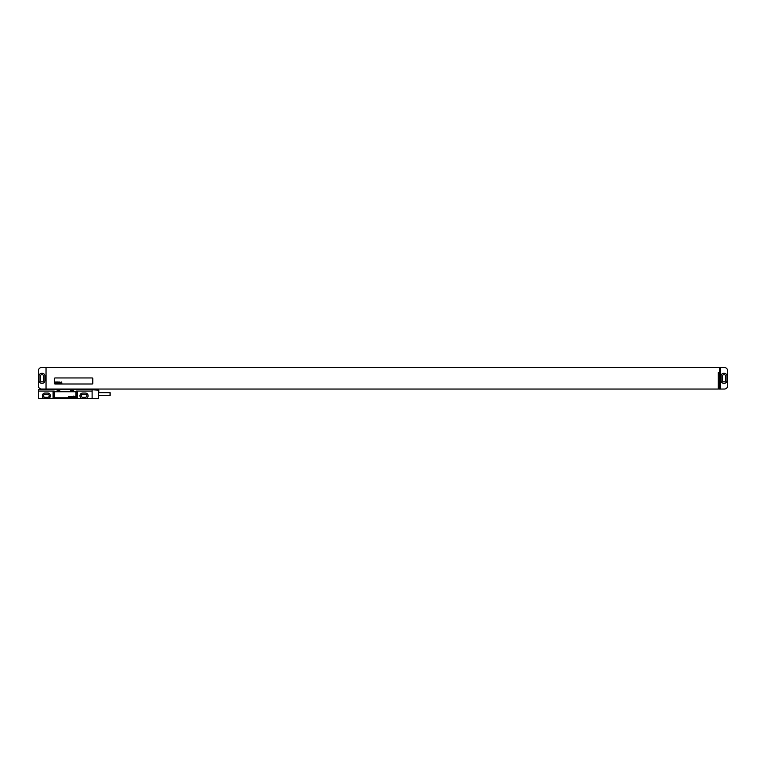<?xml version="1.0" encoding="UTF-8"?>
<svg xmlns="http://www.w3.org/2000/svg" width="766" height="766" viewBox="0 0 766 766"><rect width="100%" height="100%" fill="white"/><g stroke="black" fill="none" stroke-linecap="round" stroke-linejoin="round"><path stroke-width="1.15" d="M46.037 389.051L41.661 389.051A3.361 3.361 0 0 1 38.3 385.691L38.3 370.897A3.361 3.361 0 0 1 41.661 367.527L719.628 367.527L719.628 388.046L720.299 388.046L720.299 367.527L724.339 367.527A3.361 3.361 0 0 1 727.7 370.897L727.7 385.691A3.361 3.361 0 0 1 724.339 389.051L718.958 389.051L718.958 372.573L718.288 372.573L718.288 389.051L46.037 389.051L46.037 367.527M41.728 373.31A2.691 2.691 0 0 0 39.037 376.001L39.037 380.578A2.691 2.691 0 0 0 41.728 383.268L42.264 383.268A2.691 2.691 0 0 0 44.955 380.578L44.955 376.001A2.691 2.691 0 0 0 42.264 373.31L41.728 373.31M40.387 376.278L40.387 380.309A1.618 1.618 0 0 0 41.996 381.928A1.618 1.618 0 0 0 43.614 380.309L43.614 376.278A1.618 1.618 0 0 0 41.996 374.66A1.618 1.618 0 0 0 40.387 376.278M722.386 376.278L722.386 380.309A1.618 1.618 0 0 0 724.004 381.928A1.618 1.618 0 0 0 725.613 380.309L725.613 376.278A1.618 1.618 0 0 0 724.004 374.66A1.618 1.618 0 0 0 722.386 376.278M721.045 380.578A2.691 2.691 0 0 0 723.736 383.268L724.272 383.268A2.691 2.691 0 0 0 726.963 380.578L726.963 376.001A2.691 2.691 0 0 0 724.272 373.31L723.736 373.31A2.691 2.691 0 0 0 721.045 376.001L721.045 380.578M719.963 389.051L719.963 388.046M55.114 377.954A0.67 0.67 0 0 0 54.443 378.624L54.443 383.335A0.67 0.67 0 0 0 55.114 384.005L92.112 384.005A0.67 0.67 0 0 0 92.782 383.335L92.782 378.624A0.67 0.67 0 0 0 92.112 377.954L55.114 377.954M38.3 398.473L92.112 398.473L92.112 389.722L38.3 389.722L38.3 398.473M57.134 389.722L57.134 390.536L59.825 390.536L59.825 389.722M70.587 389.722L70.587 390.536L73.277 390.536L73.277 389.722M76.15 398.473L76.15 391.072L92.112 391.072M38.3 391.072L54.262 391.072L54.262 398.473M77.309 391.072L77.309 398.473M49.733 398.473L49.733 397.611A2.719 2.719 0 0 0 47.712 393.054L45.022 393.054A2.719 2.719 0 0 0 43.011 397.611L43.011 398.473M53.093 391.072L53.093 398.473M87.401 398.473L87.401 397.611A2.719 2.719 0 0 0 85.38 393.054L82.69 393.054A2.719 2.719 0 0 0 80.669 397.611L80.669 398.473M45.022 394.27A1.513 1.513 0 0 0 43.509 395.783A1.513 1.513 0 0 0 45.022 397.295L47.712 397.295A1.513 1.513 0 0 0 49.225 395.783A1.513 1.513 0 0 0 47.712 394.27L45.022 394.27M82.69 394.27A1.513 1.513 0 0 0 81.177 395.783A1.513 1.513 0 0 0 82.69 397.295L85.38 397.295A1.513 1.513 0 0 0 86.893 395.783A1.513 1.513 0 0 0 85.38 394.27L82.69 394.27M98.498 389.789L98.498 398.406L98.833 390.133L92.112 389.789M98.833 392.652L110.065 392.652L110.065 395.543L98.833 395.543M75.968 392.412A0.67 0.67 0 0 0 75.288 391.742L55.114 391.742A0.67 0.67 0 0 0 54.443 392.412L54.443 397.123A0.67 0.67 0 0 0 55.114 397.793L75.288 397.793A0.67 0.67 0 0 0 75.968 397.123L75.968 392.412M55.353 381.995L55.114 383.335L55.439 382.78L55.65 383.335L55.353 381.995M56.473 382.253L56.023 382.033L55.803 383.297L56.473 382.253M56.627 381.995L56.397 383.335L56.627 381.995M57.412 381.995L57.182 383.335L57.412 381.995M57.89 381.995L57.651 383.335L57.89 381.995M58.235 382.818L58.551 382.272L58.235 382.818M58.743 381.995L58.503 383.335L58.743 381.995M59.298 381.995L59.25 383.335L59.298 381.995M60.007 382.493L59.403 383.335L60.007 382.493M60.275 382.445L60.179 383.192L60.275 382.445M60.074 382.445L60.141 383.345L60.074 382.445M61.079 382.493L60.667 382.244L60.476 383.335L61.079 382.493M61.232 382.244L61.041 383.335L61.232 382.244M61.586 381.995L61.347 383.335L61.625 382.818L61.835 383.335L61.586 381.995M68.567 396.434L69.074 397.123L69.246 396.434L68.567 396.434M69.514 396.434L70.022 397.123L70.185 396.434L69.514 396.434M70.462 396.434L70.97 397.123L71.133 396.434L70.462 396.434M71.678 397.123L71.956 396.434L71.678 397.123M72.224 396.606L72.799 396.999L72.224 396.606M73.277 397.123L73.507 396.118L73.277 397.123M74.628 397.123L73.976 396.52L74.628 397.123M75.25 397.037L74.963 396.261L75.25 397.037M91.288 389.722L91.288 389.051M85.256 389.722L85.256 389.051M83.848 389.722L83.848 389.051M63.367 389.722L63.367 389.051M61.969 389.722L61.969 389.051M55.937 389.722L55.937 389.051M91.432 389.722L91.432 389.051M55.784 389.722L55.784 389.051M92.112 398.406L98.498 398.406"/></g></svg>
